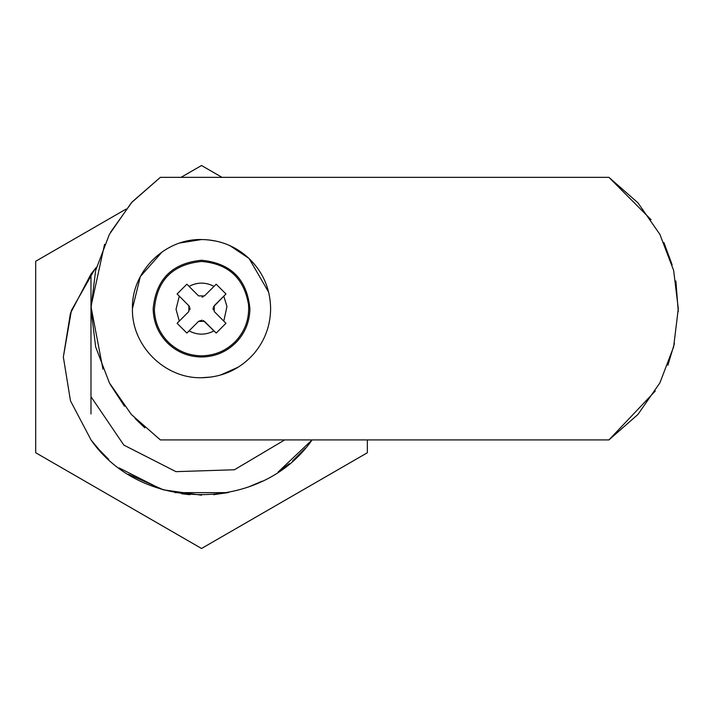 <?xml version="1.0" encoding="UTF-8"?>
<svg xmlns="http://www.w3.org/2000/svg" width="714" height="714" viewBox="0 0 714 714"><rect width="100%" height="100%" fill="white"/><g stroke="black" fill="none" stroke-linecap="round" stroke-linejoin="round"><path stroke-width="1.07" d="M238.476 367.023L220.358 375.118M211.442 377.019L201.535 377.733C164.613 378.679 131.483 345.558 132.438 308.635C131.483 271.713 164.613 238.583 201.535 239.538C219.814 239.779 235.665 246.107 249.097 258.513L268.634 292.142M229.863 245.607L249.097 258.513C263.136 272.275 270.311 288.974 270.633 308.635C270.445 325.432 265.001 340.31 254.291 353.252C240.297 369.156 222.714 377.313 201.535 377.733C164.613 378.679 131.483 345.558 132.438 308.635L140.337 276.55L162.23 251.801M207.917 239.833L216.378 241.153M180.017 242.965L201.535 239.538M168.236 343.72C158.41 334.09 153.385 322.389 153.162 308.635C156.027 279.254 172.154 263.136 201.535 260.262C230.908 263.136 247.035 279.254 249.9 308.635C249.73 321.425 245.304 332.528 236.62 341.926C226.99 351.752 215.289 356.777 201.535 357C188.737 356.83 177.634 352.404 168.236 343.72M225.963 323.29L214.262 311.59L225.963 323.29L216.19 333.063L203.267 320.506M202 320.149L198.599 321.336L204.49 321.362L216.19 333.063M186.872 333.063L198.599 321.336L186.872 333.063L177.099 323.29L188.826 311.563L177.099 323.29M177.099 293.972L188.853 305.726L177.099 293.972L186.872 284.199L198.572 295.899L186.872 284.199M216.19 284.199L204.463 295.926L216.19 284.199L225.963 293.972L213.424 306.859M214.262 311.59L214.236 305.699L225.963 293.972M189.879 309.787L189.995 307.993M189.585 306.725L188.853 305.726L188.826 311.563M201.991 297.122L203.169 296.81M213.067 308.029L213.2 309.84M204.463 295.926L198.572 295.899M213.995 494.632L228.605 492.517M248.668 486.903L262.261 481.138M278.246 471.945L289.393 463.663M294.302 459.423L305.289 448.276M94.792 269.223L71.436 310.376L63.341 357L70.481 400.84L91.151 440.145L70.481 400.84L63.341 357L70.427 313.303L90.981 274.087L90.981 413.977M97.711 448.205L108.662 459.343M128.404 474.257L163.497 489.858L201.535 495.195M97.738 448.24L105.824 456.692M181.74 493.767L189.87 494.704M213.62 494.668L228.453 492.544M253.14 485.199L254.684 484.565M279.62 471.017L283.422 468.313M292.508 461.021L305.226 448.347M125.976 209.14L35.7 261.253L35.7 452.747L201.535 548.486L367.362 452.747L367.362 439.913M222.027 177.349L201.535 165.514L181.035 177.349M284.734 439.913L234.424 469.767L175.956 471.651L123.834 445.09L90.981 396.689M90.981 317.311L91.187 316.739M90.981 300.023L90.981 274.087L96.461 267.232M278.103 472.043L312.089 439.913C261.502 512.839 141.568 512.839 90.981 439.913L100.388 451.168M259.405 482.494L248.07 487.118M228.043 492.624L174.992 492.615M161.185 489.17L119.131 467.938M651.088 219.707L608.935 177.349L160.338 177.349L131.376 202.758L109.385 234.388L95.649 270.392L90.981 308.635L95.649 346.879L109.385 382.874L131.376 414.504L160.338 439.913L608.935 439.913L655.247 391.067M667.867 365.265L674.427 343.496M678.273 311.643L675.872 280.977M672.16 264.885L663.895 242.528M160.338 177.349L132.17 201.883L110.509 232.309M104.583 244.295L90.99 306.565L102.959 369.174M110.081 384.177L124.504 406.266M135.151 418.582L144.862 427.891M608.935 439.913L637.897 414.504L659.897 382.874L673.632 346.879L678.3 308.635L673.632 270.392L659.897 234.388L637.897 202.758L608.935 177.349M169.057 342.854C159.784 333.786 154.884 322.773 154.367 309.814C156.607 280.548 172.324 264.421 201.535 261.458C228.391 263.734 244.063 278.165 248.552 304.753C249.445 318.685 245.179 330.805 235.754 341.105C226.356 350.69 214.95 355.59 201.535 355.813C189.049 355.643 178.223 351.324 169.057 342.854M223.785 296.149L226.963 306.529L223.785 321.113M214.013 330.885C205.694 335.223 197.367 335.223 189.049 330.885M179.276 321.113L176.028 309.278L179.276 296.149M189.049 286.376C197.367 282.039 205.694 282.039 214.013 286.376"/></g></svg>
